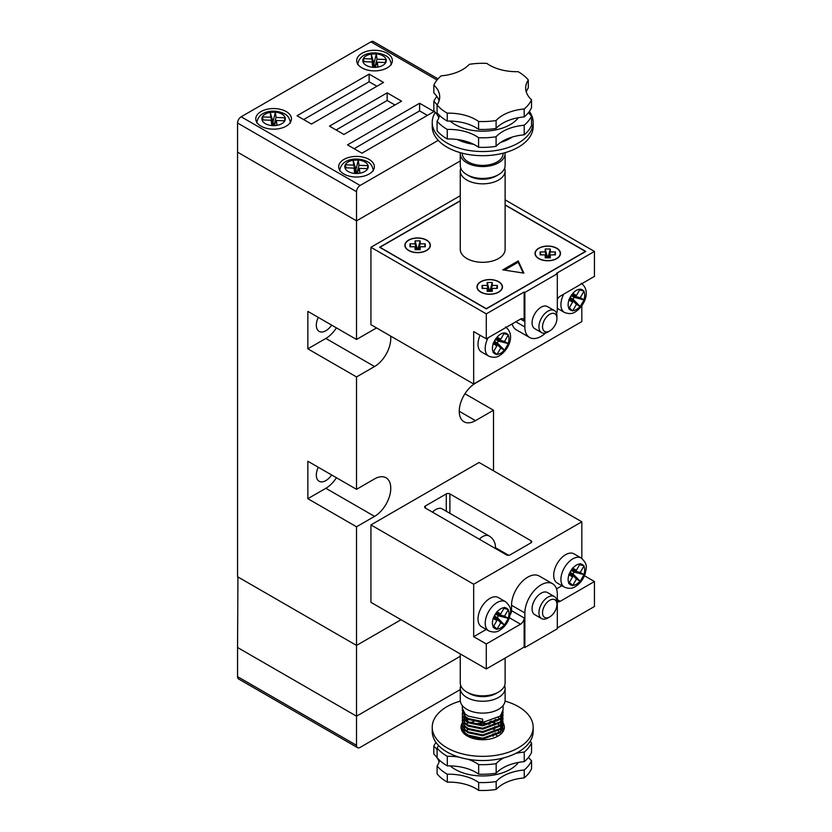 <?xml version="1.0" encoding="UTF-8"?>
<svg xmlns="http://www.w3.org/2000/svg" width="832" height="832" viewBox="0 0 832 832"><rect width="100%" height="100%" fill="white"/><g stroke="black" fill="none" stroke-linecap="round" stroke-linejoin="round"><path stroke-width="1.25" d="M462.394 722.831A21.663 12.511 0 0 0 461.022 727.22A21.663 12.511 0 0 0 484.744 739.669A21.663 12.511 0 0 0 504.358 727.22A21.663 12.511 0 0 0 503.079 722.998M518.44 762.445A39 22.516 180 0 1 486.398 775.861A39 22.516 180 0 1 450.195 765.898M505.066 701.106A50.471 29.141 180 0 1 533.166 727.22A50.471 29.141 180 0 1 487.479 756.226A50.471 29.141 180 0 1 432.224 727.22A50.471 29.141 180 0 1 460.314 701.106M533.166 727.22L533.166 731.38A50.471 29.141 180 0 1 487.479 760.396A50.471 29.141 180 0 1 432.224 731.38L432.224 727.22M496.163 763.63L496.163 773.198A50.471 29.141 180 0 1 478.66 774.166L478.66 764.587A50.471 29.141 180 0 0 496.163 763.63A38.241 22.079 180 0 1 503.724 757.869M528.507 757.338A38.241 22.079 0 0 0 531.554 760.75A50.471 29.141 180 0 1 524.243 769.985A38.241 22.079 0 0 0 496.163 781.529L496.163 789.433A50.471 29.141 180 0 1 478.66 790.4L478.66 782.496A38.241 22.079 0 0 0 447.304 774.228L447.304 782.132A50.471 29.141 180 0 1 437.102 773.864L437.102 765.95A38.241 22.079 0 0 0 439.514 760.209M496.163 781.529A50.471 29.141 180 0 1 478.66 782.496M447.304 756.319L447.304 765.898A50.471 29.141 180 0 1 437.102 757.63L437.102 748.051A50.471 29.141 180 0 0 447.304 756.319A38.241 22.079 180 0 1 458.962 757.099M447.304 774.228A50.471 29.141 180 0 1 437.102 765.95M437.102 749.882A38.241 22.079 0 0 0 433.826 746.138L433.826 754.052A38.241 22.079 180 0 1 439.109 761.873M433.826 746.138A50.471 29.141 180 0 1 435.978 742.414M515.663 753.449A38.241 22.079 180 0 1 524.243 752.086A50.471 29.141 180 0 0 531.554 742.851A38.241 22.079 180 0 1 530.088 741.395M438.526 745.493A38.241 22.079 180 0 1 437.102 748.051M467.802 759.221A38.241 22.079 180 0 1 478.66 764.587M531.554 742.851L531.554 752.419A50.471 29.141 180 0 1 524.243 761.665L524.243 752.086M496.163 773.198A38.241 22.079 180 0 1 524.243 761.665M447.304 765.898A38.241 22.079 180 0 1 478.66 774.166M531.554 760.75L531.554 768.654A50.471 29.141 180 0 1 524.243 777.899L524.243 769.985M496.163 789.433A38.241 22.079 180 0 1 524.243 777.899M447.304 782.132A38.241 22.079 180 0 1 478.66 790.4M237.557 676.645L356.522 745.326A5.096 2.943 120 0 0 357.573 747.666L238.618 678.985A5.096 2.943 -60 0 1 237.557 676.645L237.557 647.504L356.522 716.186L460.262 656.292L356.522 716.186L237.557 647.504L237.921 576.95M237.557 123.022A5.096 2.943 -60 0 1 241.166 116.782L360.121 185.463A5.096 2.943 120 0 0 356.522 191.703L237.557 123.022L237.557 576.742L356.522 645.424L356.522 745.326M460.262 689.593L360.121 747.406A5.096 2.943 120 0 1 357.573 747.666M556.66 313.903A22.942 13.25 120 0 0 557.315 308.256L557.315 273.707L524.867 292.438L524.867 326.986A22.942 13.25 120 0 0 529.62 337.49A22.942 13.25 120 0 0 541.091 336.357A22.942 13.25 120 0 0 545.657 332.966M547.934 331.978A12.75 7.363 -60 0 1 541.57 332.613A12.75 7.363 -60 0 1 539.614 322.4A12.75 7.363 -60 0 1 547.934 311.168A12.75 7.363 -60 0 1 554.31 310.534A12.75 7.363 -60 0 1 556.951 316.368L556.951 318.458A10.192 5.886 120 0 0 549.744 314.288A10.192 5.886 120 0 0 542.537 326.778A10.192 5.886 120 0 0 549.744 330.938L547.934 331.978L549.744 330.938A10.192 5.886 120 0 0 556.951 318.458M554.31 310.534L547.466 306.582A12.75 7.363 120 0 0 541.091 307.216A12.75 7.363 120 0 0 532.761 318.448A12.75 7.363 120 0 0 534.716 328.661L541.57 332.613M480.095 335.275A16.827 9.714 120 0 0 481.489 351.967L488.696 356.127A16.827 9.714 -60 0 1 488.082 337.813M494.281 341.526L500.718 348.057L496.881 354.661L493.761 352.872A11.721 6.77 120 0 0 496.194 354.276M505.232 332.998L507.666 334.402A11.721 6.77 120 0 0 505.232 332.998L504.348 332.935A11.721 6.77 120 0 0 500.718 334.058A11.721 6.77 120 0 0 497.089 337.126L493.064 343.626L496.891 345.842L493.064 352.456L493.761 352.872M569.993 297.825L576.42 304.346L572.582 310.96L569.462 309.161A11.721 6.77 120 0 0 571.896 310.565M580.934 289.297L583.367 290.701A11.721 6.77 120 0 0 580.934 289.297L580.05 289.224A11.721 6.77 120 0 0 576.42 290.358A11.721 6.77 120 0 0 572.79 293.415L568.766 299.926L572.593 302.141L568.766 308.755L569.462 309.161M408.793 250.401A12.49 7.207 0 0 0 422.406 251.961A12.49 7.207 0 0 0 430.113 245.294A12.49 7.207 0 0 0 426.452 240.198A12.49 7.207 0 0 0 412.838 238.638A12.49 7.207 0 0 0 405.132 245.294A12.49 7.207 0 0 0 408.793 250.401M480.886 292.022A12.49 7.207 0 0 0 494.499 293.582A12.49 7.207 0 0 0 502.206 286.926A12.49 7.207 0 0 0 498.555 281.819A12.49 7.207 0 0 0 484.942 280.259A12.49 7.207 0 0 0 477.225 286.926A12.49 7.207 0 0 0 480.886 292.022M538.928 258.513A12.49 7.207 0 0 0 552.542 260.073A12.49 7.207 0 0 0 560.248 253.417A12.49 7.207 0 0 0 556.587 248.31A12.49 7.207 0 0 0 542.984 246.75A12.49 7.207 0 0 0 535.267 253.417A12.49 7.207 0 0 0 538.928 258.513M426.639 240.094A12.75 7.363 0 0 0 412.745 238.503A12.75 7.363 0 0 0 404.872 245.294A12.75 7.363 0 0 0 408.606 250.505A12.75 7.363 0 0 0 422.5 252.096A12.75 7.363 0 0 0 430.362 245.294A12.75 7.363 0 0 0 426.639 240.094M498.732 281.715A12.75 7.363 0 0 0 484.838 280.124A12.75 7.363 0 0 0 476.975 286.926A12.75 7.363 0 0 0 480.709 292.126A12.75 7.363 0 0 0 494.593 293.717A12.75 7.363 0 0 0 502.466 286.926A12.75 7.363 0 0 0 498.732 281.715M556.774 248.206A12.75 7.363 0 0 0 542.88 246.615A12.75 7.363 0 0 0 535.018 253.417A12.75 7.363 0 0 0 538.751 258.617A12.75 7.363 0 0 0 552.635 260.208A12.75 7.363 0 0 0 560.508 253.417A12.75 7.363 0 0 0 556.774 248.206M460.751 168.189A22.433 12.948 0 0 0 460.262 170.893A22.433 12.948 0 0 0 466.825 180.045A22.433 12.948 0 0 0 491.275 182.853A22.433 12.948 0 0 0 505.118 170.893A22.433 12.948 0 0 0 504.629 168.189M460.262 170.893L460.262 249.35A22.433 12.948 0 0 0 466.825 258.513A22.433 12.948 0 0 0 491.275 261.321A22.433 12.948 0 0 0 505.118 249.35L505.118 170.893M469.175 175.989L466.825 174.637L469.175 175.989A19.115 11.034 0 0 0 496.205 175.989L498.555 174.637A22.433 12.948 180 0 1 466.825 174.637L466.825 174.637A22.433 12.948 180 0 1 460.262 165.474L460.262 153.618A22.433 12.948 0 0 0 466.825 162.77A22.433 12.948 0 0 0 491.275 165.578A22.433 12.948 0 0 0 505.118 153.618A22.433 12.948 0 0 0 505.066 152.682M505.118 153.618L505.118 165.474A22.433 12.948 180 0 1 498.555 174.637M462.301 153.213L462.301 153.618A20.394 11.773 0 0 0 468.27 161.938A20.394 11.773 0 0 0 490.495 164.497A20.394 11.773 0 0 0 503.079 153.618L503.079 153.213M523.858 273.125L518.211 260.946L502.767 269.859L523.858 273.125M460.262 200.907L379.954 247.27L486.294 308.672L585.426 251.441L505.118 205.067M415.074 249.714L415.074 246.771L409.978 246.771L409.978 243.828L415.074 243.828L415.074 240.885L420.17 240.885L420.17 243.828L425.266 243.828L425.266 246.771L420.17 246.771L420.17 249.714L415.074 249.714M492.274 282.506L492.274 285.449L497.37 285.449L497.37 288.392L492.274 288.392L492.274 291.335L487.167 291.335L487.167 288.392L482.071 288.392L482.071 285.449L487.167 285.449L487.167 282.506L492.274 282.506L489.83 291.335M460.314 152.682A22.433 12.948 0 0 0 460.262 153.618M547.643 257.826L545.21 248.997L545.21 251.94L546.832 257.826M545.21 248.997L550.306 248.997L550.306 251.94L555.402 251.94L555.402 254.883L550.306 254.883L550.306 257.826L545.21 257.826L545.21 254.883L546.406 257.826M540.925 254.883L540.114 251.94L540.114 254.883L545.21 254.883M540.114 251.94L545.21 251.94M489.611 291.335L487.167 282.506M490.641 291.335L492.274 285.449M488.8 291.335L487.167 285.449M491.078 291.335L492.274 288.392M488.363 291.335L487.167 288.392M496.558 288.392L497.37 285.449M482.882 288.392L482.071 285.449M416.26 249.714L415.074 246.771M418.974 249.714L420.17 246.771M417.508 249.714L415.074 240.885M416.697 249.714L415.074 243.828M417.737 249.714L420.17 240.885M418.548 249.714L420.17 243.828M410.79 246.771L409.978 243.828M424.455 246.771L425.266 243.828M554.59 254.883L555.402 251.94M550.306 254.883L549.12 257.826M550.306 251.94L548.683 257.826M547.872 257.826L550.306 248.997M523.234 273.031L518.211 262.194L504.473 270.13M518.211 262.194L518.211 260.946M460.262 200.699L379.59 247.27L486.294 308.88L585.79 251.441L505.118 204.859M570.138 297.565L573.03 299.239L580.237 306.54L576.42 304.346M571.23 295.672L574.122 297.346L573.03 299.239M494.437 341.276L497.328 342.94L504.525 350.251L500.718 348.057M495.529 339.383L498.42 341.047L497.328 342.94M580.05 289.224L576.42 295.516L571.698 294.861M572.79 293.415L576.42 295.516M569.66 298.386L572.593 302.141M569.379 307.705L572.582 310.96M574.122 297.346L584.054 299.926L580.237 306.54M571.376 295.422L580.237 297.721L584.054 299.926M579.634 289.952L584.054 291.096L580.237 297.721M583.367 290.701L584.054 291.096M504.348 332.935L500.718 339.227L495.997 338.562M497.089 337.126L500.718 339.227M493.958 342.087L496.891 345.842M493.678 351.416L496.881 354.661M498.42 341.047L508.352 343.637L504.525 350.251M495.674 339.123L504.535 341.432L508.352 343.637M503.932 333.653L508.352 334.807L504.535 341.432M507.666 334.402L508.352 334.807M557.315 273.707L556.587 273.291L594.443 251.441L594.443 276.411L560.196 296.182A5.096 2.943 120 0 0 557.315 299.51M529.62 337.49L516.277 329.784A22.942 13.25 -60 0 1 512.117 323.939M524.867 292.438L524.15 292.022L524.15 321.162A5.096 2.943 120 0 0 523.089 318.822A5.096 2.943 120 0 0 520.541 319.082L486.294 338.853L473.678 331.562L473.678 384.01L581.828 321.578L581.828 305.76M460.262 195.707L370.937 247.27L370.937 324.698L473.678 384.01M594.443 251.441L505.118 199.867M370.937 247.27L486.294 313.872L486.294 338.853M486.294 313.872L524.15 292.022M450.164 121.077A39 22.516 0 0 0 485.701 131.113A39 22.516 0 0 0 518.138 118.05A39 22.516 0 0 0 518.419 117.686M435.313 112.351A50.471 29.141 0 0 0 432.224 122.398L432.224 126.558A50.471 29.141 0 0 0 471.921 155.022A50.471 29.141 0 0 0 528.57 138.705A50.471 29.141 0 0 0 533.166 126.558L533.166 122.398A50.471 29.141 0 0 0 529.402 111.363M432.224 122.398A50.471 29.141 0 0 0 471.921 150.862A50.471 29.141 0 0 0 528.57 134.545A50.471 29.141 0 0 0 533.166 122.398M524.202 116.917A50.471 29.141 0 0 0 528.57 112.486A50.471 29.141 0 0 0 531.534 107.682L531.534 99.778A50.471 29.141 0 0 1 528.57 104.572A50.471 29.141 0 0 1 524.202 109.002A38.241 22.079 0 0 0 496.09 120.515L496.09 128.43A38.241 22.079 180 0 1 524.202 116.917L524.202 109.002M524.202 125.237L524.202 134.815A50.471 29.141 0 0 0 528.57 130.385A50.471 29.141 0 0 0 531.534 125.58L531.534 116.012A50.471 29.141 0 0 1 528.57 120.806A50.471 29.141 0 0 1 524.202 125.237A38.241 22.079 0 0 0 496.09 136.75L496.09 146.328A50.471 29.141 0 0 1 478.577 147.274L478.577 137.706A50.471 29.141 0 0 0 496.09 136.75M436.894 96.418A50.471 29.141 0 0 0 433.846 101.317L433.846 110.885A38.241 22.079 0 0 1 438.807 117.842M526.282 91.978A38.241 22.079 180 0 1 528.31 87.87L528.31 79.966A50.471 29.141 0 0 0 518.128 71.677A38.241 22.079 0 0 1 486.803 63.388A50.471 29.141 0 0 0 469.29 64.334A38.241 22.079 0 0 1 441.178 75.847A50.471 29.141 0 0 0 433.846 85.082L433.846 92.986A38.241 22.079 180 0 1 439.098 100.776M437.07 130.697L437.07 121.129A50.471 29.141 0 0 0 447.252 129.407L447.252 138.975A50.471 29.141 0 0 1 437.07 130.697M447.252 121.077A50.471 29.141 0 0 1 437.07 112.798L437.07 104.894A50.471 29.141 0 0 0 447.252 113.173L447.252 121.077A38.241 22.079 180 0 1 478.577 129.376L478.577 121.472A50.471 29.141 0 0 0 496.09 120.515M478.577 129.376A50.471 29.141 0 0 0 496.09 128.43M457.423 139.547A39 22.516 0 0 0 473.595 144.29M500.75 142.355A39 22.516 0 0 0 512.325 137.03M524.202 134.815A38.241 22.079 0 0 0 496.09 146.328M478.577 147.274A38.241 22.079 0 0 0 447.252 138.975M437.07 121.129A38.241 22.079 0 0 0 439.494 115.409M437.07 104.998A38.241 22.079 0 0 0 433.846 101.317M478.577 137.706A38.241 22.079 0 0 0 447.252 129.407M528.486 112.58A38.241 22.079 0 0 0 531.534 116.012M437.07 104.894A38.241 22.079 0 0 0 439.712 96.824A38.241 22.079 0 0 0 433.846 85.082M478.577 121.472A38.241 22.079 0 0 0 447.252 113.173M528.31 79.966A38.241 22.079 0 0 0 525.668 88.026A38.241 22.079 0 0 0 531.534 99.778M369.138 159.442A17.846 10.306 0 0 0 349.69 157.206A17.846 10.306 0 0 0 338.676 166.733A17.846 10.306 0 0 0 343.907 174.013A17.846 10.306 0 0 0 363.345 176.249A17.846 10.306 0 0 0 374.358 166.733A17.846 10.306 0 0 0 369.138 159.442M286.229 111.571A17.846 10.306 0 0 0 266.781 109.346A17.846 10.306 0 0 0 255.767 118.862A17.846 10.306 0 0 0 260.988 126.142A17.846 10.306 0 0 0 280.436 128.378A17.846 10.306 0 0 0 291.45 118.862A17.846 10.306 0 0 0 286.229 111.571M387.161 53.3A17.846 10.306 0 0 0 367.713 51.064A17.846 10.306 0 0 0 356.699 60.58A17.846 10.306 0 0 0 361.93 67.87A17.846 10.306 0 0 0 381.368 70.106A17.846 10.306 0 0 0 392.392 60.58A17.846 10.306 0 0 0 387.161 53.3M271.804 125.549L271.17 120.266L262.018 119.902L262.382 116.896A11.721 6.77 0 0 0 262.018 119.902A11.721 6.77 0 0 0 265.314 123.646A11.721 6.77 0 0 0 271.804 125.549A11.721 6.77 0 0 0 276.994 125.341L271.804 125.549M273.218 125.486L270.795 117.239L262.382 116.896L263.151 119.943M270.795 117.239L270.213 112.382A11.721 6.77 0 0 0 262.382 116.896M284.305 120.796L285.189 117.822A11.721 6.77 0 0 1 284.835 120.817A11.721 6.77 0 0 1 276.994 125.341L276.411 120.484L284.835 120.817L285.189 117.822L276.047 117.447L275.413 112.174L270.213 112.382L272.99 121.711L275.413 112.174A11.721 6.77 0 0 0 270.213 112.382M377.354 62.202L385.767 62.546A11.721 6.77 0 0 1 377.936 67.059L372.736 67.278L372.102 61.994L362.96 61.63L363.324 58.625A11.721 6.77 0 0 0 362.96 61.63A11.721 6.77 0 0 0 366.257 65.374A11.721 6.77 0 0 0 372.736 67.278A11.721 6.77 0 0 0 377.936 67.059L377.354 62.202L375.138 67.174M385.247 62.525L386.131 59.54A11.721 6.77 0 0 1 385.767 62.546L386.131 59.54L376.99 59.176L376.345 53.893L371.155 54.101A11.721 6.77 0 0 0 363.324 58.625L371.738 58.968L371.155 54.101L373.932 63.44L376.345 53.893A11.721 6.77 0 0 0 371.155 54.101M358.956 165.318L368.108 165.682L367.744 168.688A11.721 6.77 0 0 0 368.108 165.682A11.721 6.77 0 0 0 364.811 161.938A11.721 6.77 0 0 0 358.322 160.035L358.956 165.318L356.866 173.326M358.322 160.035L355.909 169.582L353.132 160.243L358.322 160.035A11.721 6.77 0 0 0 353.132 160.243L353.714 165.11L345.29 164.767L344.937 167.773L354.078 168.137L354.713 173.42L359.913 173.212A11.721 6.77 0 0 0 367.744 168.688L359.33 168.345L359.913 173.212A11.721 6.77 0 0 1 354.713 173.42A11.721 6.77 0 0 1 348.223 171.517A11.721 6.77 0 0 1 344.937 167.773A11.721 6.77 0 0 1 345.29 164.767L346.07 167.814M356.522 191.703L356.522 220.844L460.262 160.95L356.522 220.844L356.522 339.477L307.85 311.376L307.85 348.837L356.522 376.938L356.522 489.33L307.85 461.23L307.85 498.69L356.522 526.791L356.522 645.424L401.045 619.726M237.557 152.162L356.522 220.844L237.557 152.162M360.121 185.463L438.235 140.358M437.029 80.007L370.937 41.85L241.166 116.782M370.937 41.85A5.096 2.943 -60 0 1 373.485 41.6L438.027 78.863M297.034 115.742L311.459 124.062L383.552 82.441L369.138 74.11L297.034 115.742M347.506 144.872L361.93 153.202L434.023 111.571L419.609 103.251L347.506 144.872M329.482 126.142L343.907 134.472L401.586 101.171L387.161 92.841L329.482 126.142M394.95 104.998L387.161 100.495L336.118 129.969M387.161 100.495L387.161 92.841M427.398 115.398L419.609 110.906L354.141 148.699M419.609 110.906L419.609 103.251M376.927 86.268L369.138 81.765L303.67 119.569M369.138 81.765L369.138 74.11M355.909 169.582L356.356 173.347M356.138 173.358L353.714 165.11M357.115 173.316L359.33 168.345M356.034 173.368L354.078 168.137M367.214 168.667L368.108 165.682M364.094 61.672L363.324 58.625M371.738 58.968L374.161 67.215M372.102 61.994L374.057 67.215M376.99 59.176L374.889 67.184M374.39 67.205L373.932 63.44M273.125 125.497L271.17 120.266M274.206 125.455L276.411 120.484M273.447 125.486L272.99 121.711M273.957 125.466L276.047 117.447M331.666 325.125A13.51 7.8 -60 0 1 325.874 330.73A13.51 7.8 -60 0 1 319.124 331.406A13.51 7.8 -60 0 1 318.282 317.398M318.282 467.251A13.51 7.8 120 0 0 319.124 481.26A13.51 7.8 120 0 0 325.874 480.584A13.51 7.8 120 0 0 331.666 474.978M356.522 376.938L374.546 366.538A22.942 13.25 120 0 0 390.624 336.066M376.667 328.006A22.942 13.25 120 0 0 374.546 329.066L356.522 339.477M356.522 526.791L374.546 516.381A22.942 13.25 120 0 0 389.532 496.174A22.942 13.25 120 0 0 386.017 477.786A22.942 13.25 120 0 0 374.546 478.92L356.522 489.33M493.501 372.57L475.478 383.188A22.942 13.25 120 0 0 460.491 403.395A22.942 13.25 120 0 0 464.006 421.782A22.942 13.25 120 0 0 475.478 420.649L493.501 410.238L493.501 470.808M464.942 393.754L493.501 410.238M307.85 498.69L325.874 488.29A22.942 13.25 120 0 0 336.409 477.724M307.85 348.837L325.874 338.437A22.942 13.25 120 0 0 336.409 327.87M524.867 647.504L557.315 628.774L557.315 594.225A22.942 13.25 120 0 0 552.562 583.721A22.942 13.25 120 0 0 541.091 584.865A22.942 13.25 120 0 0 524.867 612.955L524.867 647.504L524.15 647.088L486.294 668.949L486.294 643.968L520.541 624.198A5.096 2.943 120 0 0 524.15 617.947L524.15 647.088M510.214 614.65A5.096 2.943 120 0 0 511.534 610.667L511.534 605.259A22.942 13.25 -60 0 1 527.748 577.158A22.942 13.25 -60 0 1 539.219 576.025L552.562 583.721M547.934 617.947L549.744 616.907L547.934 617.947A12.75 7.363 -60 0 1 541.57 618.582A12.75 7.363 -60 0 1 539.614 608.369A12.75 7.363 -60 0 1 547.934 597.137A12.75 7.363 -60 0 1 554.31 596.513A12.75 7.363 -60 0 1 556.951 602.347L556.951 604.427A10.192 5.886 120 0 0 549.744 600.257A10.192 5.886 120 0 0 542.537 612.747A10.192 5.886 120 0 0 549.744 616.907L549.744 616.907A10.192 5.886 120 0 0 556.951 604.427M554.31 596.513L547.466 592.55A12.75 7.363 120 0 0 541.091 593.185A12.75 7.363 120 0 0 532.761 604.417A12.75 7.363 120 0 0 534.716 614.63L541.57 618.582M574.018 553.852A16.827 9.714 120 0 0 565.604 554.684A16.827 9.714 120 0 0 554.611 569.504A16.827 9.714 120 0 0 557.19 582.993L564.398 587.153A16.827 9.714 -60 0 1 561.818 573.664A16.827 9.714 -60 0 1 572.811 558.844A16.827 9.714 -60 0 1 581.225 558.012L574.018 553.852M498.316 597.553A16.827 9.714 120 0 0 489.902 598.385A16.827 9.714 120 0 0 478.91 613.215A16.827 9.714 120 0 0 481.489 626.694L488.696 630.854A16.827 9.714 -60 0 1 486.117 617.375A16.827 9.714 -60 0 1 497.11 602.555A16.827 9.714 -60 0 1 505.523 601.713L498.316 597.553M571.698 569.587L576.42 570.242L580.237 563.618L583.367 565.427A11.721 6.77 120 0 0 580.934 564.023M570.138 572.291L573.03 573.966L580.237 581.277L584.054 574.662L580.237 572.458L584.054 565.833L583.367 565.427M580.237 581.277L576.42 579.072L572.79 585.364A11.721 6.77 120 0 0 576.42 584.241A11.721 6.77 120 0 0 580.05 581.173M495.997 613.298L500.718 613.954L504.525 607.329L507.666 609.138A11.721 6.77 120 0 0 505.232 607.734M494.437 616.002L497.328 617.677L504.525 624.978L508.352 618.363L504.535 616.158L508.352 609.534L507.666 609.138M504.525 624.978L500.718 622.783L497.089 629.075A11.721 6.77 120 0 0 500.718 627.942A11.721 6.77 120 0 0 504.348 624.884M432.494 512.179A12.75 7.363 -60 0 1 435.822 509.517A12.75 7.363 -60 0 1 442.198 508.882L489.06 535.943A12.75 7.363 -60 0 0 482.695 536.578A12.75 7.363 -60 0 0 479.367 539.23M505.118 658.07L505.118 682.885A22.433 12.948 180 0 1 498.555 692.047A22.433 12.948 180 0 1 466.825 692.047L466.825 692.047A22.433 12.948 180 0 1 460.262 682.885L460.262 653.91M498.555 692.047L496.205 693.399A19.115 11.034 180 0 1 469.175 693.399L466.825 692.047L469.175 693.399M460.751 685.599A22.433 12.948 0 0 0 460.262 688.303A22.433 12.948 0 0 0 466.825 697.455A22.433 12.948 0 0 0 491.275 700.263A22.433 12.948 0 0 0 505.118 688.303A22.433 12.948 0 0 0 504.629 685.599M493.137 735.124L493.688 735.446L493.137 735.124M476.393 724.485A10.452 6.032 180 0 1 488.457 724.266M495.31 734.51A17.846 10.306 180 0 1 496.038 734.958M496.787 735.467A17.846 10.306 180 0 1 497.713 736.237M495.934 733.418L495.206 732.982M503.079 705.557L503.079 709.894L500.354 716.05L482.695 722.498L468.27 719.472L465.026 717.163L462.301 710.632L465.026 716.238L468.27 718.536L482.695 721.573L482.695 719.16L468.27 716.134L465.026 713.835L462.301 708.219L462.301 705.557M499.273 731.754L498.41 731.068M502.892 730.61L502.528 729.404M499.273 725.088L498.41 724.412M502.018 732.878L503.079 728.946L502.819 731.848M503.079 728.946L502.986 727.74M503.079 725.608L500.354 732.701L482.695 739.149L468.27 736.122L465.026 733.814L462.301 728.208L465.026 732.888L468.27 735.186L482.695 738.223L500.354 731.775L502.986 724.412M502.892 723.944L502.528 722.748M499.855 718.952L498.41 717.756M503.079 722.28L500.354 729.373L482.695 735.81L468.27 732.784L465.026 730.486L462.301 724.87L465.026 729.56L468.27 731.858L482.695 734.885L500.354 728.447L502.986 721.084M503.079 718.952L500.354 726.045L482.695 732.482L468.27 729.456L465.026 727.158L462.301 721.542L465.026 726.222L468.27 728.53L482.695 731.557L500.354 725.119L502.986 717.756M503.079 715.624L500.354 722.717L482.695 729.154L468.27 726.128L465.026 723.819L462.301 718.214L465.026 722.894L468.27 725.202L482.695 728.229L500.354 721.791L502.986 714.418M502.892 713.96L502.528 712.754M502.892 711.558L503.069 712.754M503.079 712.296L500.354 719.378L482.695 725.826L468.27 722.8L465.026 720.491L462.301 714.886L465.026 719.566L468.27 721.874L482.695 724.901L500.354 718.453L502.986 711.09M493.137 729.206L493.667 729.404M494.749 728.946L492.97 728.208M468.177 729.404L466.648 730.35M475.946 724.412L476.975 724.246M494.749 726.544L495.997 727.158M489.913 723.944L482.695 722.998L473.762 723.944M462.311 731.068L462.519 729.872M470.111 722.748L473.762 721.542M489.913 721.542L493.667 722.748M494.749 723.206L495.997 723.83M494.749 722.28L491.577 721.084M468.177 722.748L466.648 723.684M462.415 729.404L462.374 731.567M494.749 719.878L497.026 721.084M497.11 720.21L495.706 719.42M462.415 726.076L462.301 727.282M462.415 722.748L462.301 723.944M462.415 719.42L462.301 720.616M462.415 716.082L462.301 717.288M462.415 712.754L462.301 713.96M462.415 709.426L462.301 710.632M505.118 688.303L505.118 700.159A22.433 12.948 180 0 1 491.275 712.13A22.433 12.948 180 0 1 466.825 709.322A22.433 12.948 180 0 1 460.262 700.159L460.262 688.303M493.969 729.279L493.116 728.874M489.081 724.142L485.035 723.424M482.737 723.268L474.583 724.142M493.969 722.623L490.797 721.313M465.244 714.033L464.849 716.061M464.942 717.08L468.51 721.999M497.328 617.677L498.42 615.784L495.529 614.11M573.03 573.966L574.122 572.073L571.23 570.409M493.678 626.142L497.089 629.075M494.281 616.262L500.718 622.783M498.42 615.784L508.352 618.363M495.674 613.86L504.535 616.158M503.932 608.39L508.352 609.534M500.718 613.954L496.881 611.749L496.194 612.955A11.721 6.77 120 0 0 493.761 617.167L496.194 612.955M493.958 616.824L496.891 620.578L493.064 618.363L493.761 617.167M496.881 629.398L493.064 627.193L496.891 620.578M569.379 582.442L572.79 585.364M569.993 572.551L576.42 579.072M574.122 572.073L584.054 574.662M571.376 570.149L580.237 572.458M579.634 564.678L584.054 565.833M576.42 570.242L572.582 568.038L571.896 569.244A11.721 6.77 120 0 0 569.462 573.456L571.896 569.244M569.66 573.113L572.593 576.867L568.766 574.652L569.462 573.456M572.582 585.686L568.766 583.482L572.593 576.867M508.643 555.308L495.435 547.674M530.993 540.738L449.883 493.906A2.548 1.477 0 0 0 446.285 493.906L425.37 505.981A2.548 1.477 0 0 0 424.622 507.021A2.548 1.477 0 0 0 425.37 508.061L506.48 554.892A2.548 1.477 0 0 0 510.089 554.892L530.993 542.818A2.548 1.477 0 0 0 531.742 541.778A2.548 1.477 0 0 0 530.993 540.738L530.993 542.818M473.678 584.23L370.937 524.919L479.086 462.478L581.828 521.799L473.678 584.23L473.678 636.688L486.231 629.439M473.678 636.688L486.294 643.968M557.315 601.307A5.096 2.943 120 0 0 557.648 601.557A5.096 2.943 120 0 0 560.196 601.307L594.443 581.526L584.459 575.765M556.504 588.858L561.933 585.728M581.828 558.386L581.828 521.799M486.294 668.949L370.937 602.347L370.937 524.919M557.315 627.942L594.443 606.507L594.443 581.526M557.315 308.329L564.398 312.416A16.827 9.714 -60 0 1 563.784 294.112M497.089 354.338A11.721 6.77 120 0 0 500.718 353.215A11.721 6.77 120 0 0 504.348 350.147M493.262 343.751A11.721 6.77 120 0 0 493.262 352.134M496.194 338.218A11.721 6.77 120 0 0 493.761 342.43M572.79 310.638A11.721 6.77 120 0 0 576.42 309.504A11.721 6.77 120 0 0 580.05 306.446M568.963 300.04A11.721 6.77 120 0 0 568.963 308.422M571.896 294.518A11.721 6.77 120 0 0 569.462 298.73M580.934 305.344A11.721 6.77 120 0 0 583.367 301.132M583.877 299.822A11.721 6.77 120 0 0 583.877 291.439M505.232 349.055A11.721 6.77 120 0 0 507.666 344.843M508.165 343.522A11.721 6.77 120 0 0 508.165 335.14M524.867 326.986L515.85 321.786M520.541 319.082L524.15 321.162M386.131 59.54A11.721 6.77 0 0 0 382.834 55.796A11.721 6.77 0 0 0 376.345 53.893M285.189 117.822A11.721 6.77 0 0 0 281.902 114.067A11.721 6.77 0 0 0 275.413 112.174M353.132 160.243A11.721 6.77 0 0 0 345.29 164.767M325.874 488.29L374.546 516.381M459.254 411.278L475.478 420.649M325.874 338.437L374.546 366.538M524.867 612.955L511.534 605.259M580.05 563.961A11.721 6.77 120 0 0 576.42 565.084A11.721 6.77 120 0 0 572.79 568.152M583.877 574.548A11.721 6.77 120 0 0 583.877 566.166M580.934 580.081A11.721 6.77 120 0 0 583.367 575.869M504.348 607.662A11.721 6.77 120 0 0 500.718 608.795A11.721 6.77 120 0 0 497.089 611.853M508.165 618.259A11.721 6.77 120 0 0 508.165 609.877M505.232 623.782A11.721 6.77 120 0 0 507.666 619.57M495.206 548.382A12.75 7.363 0 0 0 495.435 546.978A12.75 12.75 0 0 0 489.06 535.943M493.262 618.478A11.721 6.77 120 0 0 493.262 626.86M493.761 627.598A11.721 6.77 120 0 0 496.194 629.002M568.963 574.777A11.721 6.77 120 0 0 568.963 583.159M569.462 583.898A11.721 6.77 120 0 0 571.896 585.302M449.883 513.323L449.883 493.906M446.285 511.243L446.285 493.906M425.37 508.061L425.37 505.981M509.402 617.77L520.541 624.198M511.534 610.667L524.15 617.947M557.315 599.633L560.196 601.307M488.696 356.127C493.147 357.843 496.798 357.646 499.658 355.545C508.529 350.043 515.871 334.651 505.523 326.986M564.398 312.416C568.849 314.132 572.51 313.945 575.359 311.834C584.23 306.332 591.573 290.95 581.225 283.275M430.113 245.294L430.113 246.761M502.206 286.926L502.206 288.382M560.248 253.417L560.248 254.883M535.267 253.417L535.267 254.883M477.225 286.926L477.225 288.382M405.132 245.294L405.132 246.761M373.339 170.893C372.601 166.182 370.614 163.114 367.359 161.689C358.155 156.759 341.162 158.09 339.695 170.893M391.362 64.75C390.624 60.039 388.638 56.971 385.382 55.546C376.178 50.617 359.185 51.948 357.718 64.75M290.43 123.022C289.692 118.31 287.695 115.242 284.45 113.818C275.246 108.888 258.253 110.23 256.786 123.022M581.225 558.012C588.921 565.167 585.822 568.308 585.239 573.654C583.326 579.353 580.029 583.658 575.359 586.57C572.51 588.671 568.849 588.869 564.398 587.153M505.523 601.713C513.219 608.868 510.12 612.019 509.538 617.354C507.624 623.054 504.327 627.359 499.658 630.271C496.798 632.382 493.147 632.57 488.696 630.854M462.301 731.453L462.301 730.61M493.137 733.866L493.137 736.268M495.435 548.506L495.435 546.978"/></g></svg>

